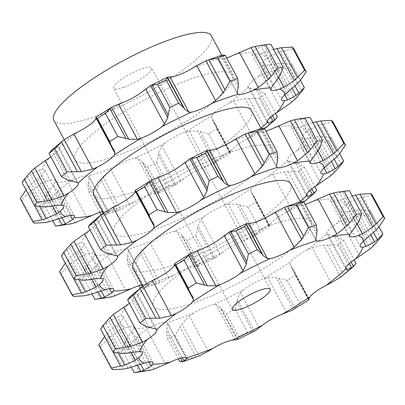 <?xml version="1.0" encoding="UTF-8"?>
<svg xmlns="http://www.w3.org/2000/svg" width="405" height="405" viewBox="0 0 405 405"><rect width="100%" height="100%" fill="white"/><g stroke="black" fill="none" stroke-linecap="round" stroke-linejoin="round"><path stroke-width="0.3" stroke-dasharray="2.02 1.52" d="M129.894 296.84L131.979 295.225M148.944 327.321L131.797 295.341L136.576 293.66L137.786 294.227A126.907 28.117 -28.2 0 1 157.231 278.068M129.413 303.36A20.134 4.46 151.8 0 0 135.883 298.166A20.134 4.46 151.8 0 0 137.811 294.263A20.134 4.46 151.8 0 0 137.786 294.227M235.113 309.283L247.506 332.389L252.862 331.665L236.839 301.781L235.113 309.283A156.047 34.572 -28.2 0 1 226.344 313.607L221.576 309.309L220.32 307.547L216.093 304.626L213.44 304.656A20.134 4.46 151.8 0 0 204.343 307.608A20.134 4.46 151.8 0 0 193.58 313.156A126.907 28.117 -28.2 0 1 179.891 318.335A126.907 28.117 -28.2 0 1 167.128 322.547A20.134 4.46 151.8 0 0 161.438 322.836A20.134 4.46 151.8 0 0 151.526 326.632A126.907 28.117 -28.2 0 1 133.721 328.83A20.134 4.46 151.8 0 0 133.949 327.134A20.134 4.46 151.8 0 0 132.567 326.4A20.134 4.46 151.8 0 0 125.464 327.696A126.907 28.117 -28.2 0 1 119.84 322.264A20.134 4.46 151.8 0 0 123.444 317.596A20.134 4.46 151.8 0 0 123.333 316.882A20.134 4.46 151.8 0 0 120.558 316.128A126.907 28.117 -28.2 0 1 128.228 304.145M308.797 298.936L293.807 270.763L295.25 275.248A156.047 34.572 -28.2 0 1 287.211 280.28L276.225 277.506L267.664 277.476L263.483 278.701A20.134 4.46 151.8 0 0 252.786 283.728A20.134 4.46 151.8 0 0 243.309 289.934A126.907 28.117 -28.2 0 1 213.44 304.656M351.1 262.126L337.481 236.717L343.567 240.19A156.047 34.572 -28.2 0 1 337.856 244.939L323.61 245.116L312.245 247.663L307.354 249.824A20.134 4.46 151.8 0 0 297.169 255.935A20.134 4.46 151.8 0 0 290.851 261.564A126.907 28.117 -28.2 0 1 263.483 278.701M373.587 232.597L361.392 209.846L370.499 211.056A156.047 34.572 -28.2 0 1 368.246 214.574L353.089 216.797L341 221.105L336.352 223.742A20.134 4.46 151.8 0 0 328.698 229.726A20.134 4.46 151.8 0 0 326.774 233.624A20.134 4.46 151.8 0 0 326.794 233.665A126.907 28.117 -28.2 0 1 307.354 249.824M372.357 195.21L362.895 197.007L358.825 198.151L348.234 203.052L344.741 205.624A20.134 4.46 151.8 0 0 341.137 210.296A20.134 4.46 151.8 0 0 341.253 211.005A20.134 4.46 151.8 0 0 344.022 211.764A126.907 28.117 -28.2 0 1 336.352 223.742M348.401 190.745L342.751 191.854L339.679 192.876L332.52 197.083L330.86 199.057A20.134 4.46 151.8 0 0 330.632 200.758A20.134 4.46 151.8 0 0 332.014 201.487A20.134 4.46 151.8 0 0 339.122 200.197A126.907 28.117 -28.2 0 1 344.741 205.624M315.824 239.547L297.452 205.34A20.134 4.46 151.8 0 0 303.142 205.057A20.134 4.46 151.8 0 0 305.243 204.434M195.382 302.257A89.394 19.804 -28.2 0 1 153.51 306.19A89.394 19.804 -28.2 0 1 222.932 246.493A89.394 19.804 -28.2 0 1 311.075 221.702A89.394 19.804 -28.2 0 1 277.258 259.721A89.394 19.804 -28.2 0 1 195.382 302.257M198.825 356.061L196.066 356.972L180.043 327.088L175.071 335.553A156.047 34.572 -28.2 0 1 171.158 336.965A156.047 34.572 -28.2 0 1 167.305 338.312L166.521 331.887L167.741 323.747L167.128 322.547M186.067 357.924L167.741 323.747M153.961 369.168L136.814 337.188L146.731 329.245L151.526 326.632M137.619 365.477L124.791 341.552L121.789 349.505A156.047 34.572 -28.2 0 0 127.018 348.862L133.888 340.428L149.911 370.317M124.791 341.552L133.721 328.83M133.604 340.767L137.113 336.879M148.762 361.954L132.187 331.042M127.924 368.216L110.773 336.231L121.065 329.508L125.464 327.696M98.815 344.974A156.047 34.572 -28.2 0 0 100.465 346.569L107.517 339.172L123.54 369.056M104.601 336.444L107.593 333.158L119.84 322.264M107.198 339.481L111.107 335.953M131.306 352.745L116.473 325.073M126.132 353.276L108.986 321.297L117.44 316.811L120.558 316.128M100.673 329.123L106.15 323.56L122.173 353.443M105.872 323.803L109.274 321.084M174.747 263.468L192.815 296.956M191.843 295.488L174.697 263.508L174.682 264.652M300.135 201.761L299.447 202.019L316.594 233.999M299.756 201.892L296.774 204.717M351.378 232.247L332.52 197.083M352.198 195.929L339.122 200.197M367.092 238.216L348.234 203.052M370.889 235.108L357.433 210.013L344.022 211.764M361.792 209.846L357.043 210.043M359.858 256.269L341 221.105M349.388 263.518L334.616 235.968L328.131 234.46L326.794 233.665M337.775 236.809L334.338 235.907M331.103 282.832L312.245 247.663M308.686 299.452L290.75 266.333L290.026 263.473L290.851 261.564M293.164 269.72L291.595 267.644M286.522 312.64L267.664 277.476M254.993 330.905L254.381 331.194L237.229 299.214L240.494 292.597L243.309 289.934M236.809 302.054L237.279 298.971M234.951 339.795L216.093 304.626M199.093 355.96L181.946 323.975L189.358 316.072L193.58 313.156M179.86 327.412L182.144 323.681M290.775 183.845A89.394 19.804 -28.2 0 1 256.957 221.864A89.394 19.804 -28.2 0 1 175.081 264.399A89.394 19.804 -28.2 0 1 133.21 268.328M144.965 371.304L139.406 371.972A156.047 34.572 -28.2 0 1 134.182 372.615M196.066 356.972L187.464 358.663A156.047 34.572 -28.2 0 1 183.546 360.075A156.047 34.572 -28.2 0 1 179.693 361.422M237.219 339.668L238.732 336.712A156.047 34.572 -28.2 0 0 247.506 332.389M254.522 331.133L252.705 331.7M292.597 309.977L295.068 308.175L299.604 303.391A156.047 34.572 -28.2 0 0 307.638 298.358L309.05 299.417M342.078 276.094L350.249 268.044A156.047 34.572 -28.2 0 0 355.96 263.301M182.265 357.823L166.966 329.295M180.625 358.182L166.521 331.887M167.305 338.312L178.321 358.855M127.018 348.862L139.406 371.972M140.667 364.409L126.735 338.433M121.789 349.505L131.367 367.365M100.465 346.569L112.853 369.674M118.371 353.261L107.593 333.158M113.147 352.254L104.642 336.398M317.039 231.407L301.016 201.523M356.825 224.856L339.679 192.876M358.774 221.737L342.751 191.854M375.972 230.131L358.825 198.151M378.923 226.891L362.895 197.007M368.246 214.574L380.634 237.684M370.499 211.056L378.964 226.846M370.236 248.776L353.089 216.797M373.496 245.855L357.468 215.966M337.856 244.939L350.249 268.044M343.567 240.19L354.147 259.929M340.757 277.096L323.61 245.116M343.567 274.863L327.544 244.979M287.211 280.28L299.604 303.391M295.25 275.248L307.638 298.358M293.372 309.486L276.225 277.506M295.068 308.175L279.04 278.291M226.344 313.607L238.732 336.712M237.467 339.532L220.32 307.547M237.598 339.193L221.576 309.309M175.071 335.553L187.464 358.663M300.206 201.432A126.907 28.117 -28.2 0 1 287.054 211.967A20.134 4.46 151.8 0 0 276.868 218.072A20.134 4.46 151.8 0 0 270.55 223.707A126.907 28.117 -28.2 0 1 243.187 240.843A20.134 4.46 151.8 0 0 232.485 245.87A20.134 4.46 151.8 0 0 223.008 252.077A126.907 28.117 -28.2 0 1 193.139 266.799A20.134 4.46 151.8 0 0 184.042 269.745A20.134 4.46 151.8 0 0 173.284 275.299L168.931 277.982L159.813 282.7L156.786 283.713L148.184 285.404A156.047 34.572 -28.2 0 1 144.266 286.816A156.047 34.572 -28.2 0 1 140.413 288.163L143.264 288.512L142.246 286.608M173.284 275.299A126.907 28.117 -28.2 0 1 159.59 280.473A126.907 28.117 -28.2 0 1 146.828 284.69A20.134 4.46 151.8 0 0 142.018 284.761M123.778 87.288A21.455 4.754 -28.2 0 1 113.729 88.229A21.455 4.754 -28.2 0 1 130.39 73.902A21.455 4.754 -28.2 0 1 151.546 67.954A21.455 4.754 -28.2 0 1 143.431 77.077A21.455 4.754 -28.2 0 1 123.778 87.288M146.828 284.69L127.843 249.288A20.134 4.46 151.8 0 0 122.158 249.576A20.134 4.46 151.8 0 0 112.241 253.373A126.907 28.117 -28.2 0 1 94.441 255.57A20.134 4.46 151.8 0 0 94.669 253.874A20.134 4.46 151.8 0 0 93.282 253.14A20.134 4.46 151.8 0 0 86.179 254.431A126.907 28.117 -28.2 0 1 80.555 249.004A20.134 4.46 151.8 0 0 84.164 244.336A20.134 4.46 151.8 0 0 84.048 243.623A20.134 4.46 151.8 0 0 81.278 242.868A126.907 28.117 -28.2 0 1 88.948 230.885M147.506 285.312L144.529 288.142M141.34 284.923L127.241 258.623L127.686 256.031L144.833 288.016L143.264 288.512M114.681 295.908L97.534 263.928L107.452 255.985L112.241 253.373M105.685 298.045L100.126 298.708A156.047 34.572 -28.2 0 1 94.897 299.356M109.482 288.694L92.902 257.782L94.441 255.57M88.639 294.951L71.493 262.972L81.785 256.249L86.179 254.431M92.026 279.485L77.188 251.814L80.555 249.004M86.852 280.017L69.701 248.037L78.16 243.552L81.278 242.868M90.133 230.101A20.134 4.46 151.8 0 0 96.603 224.907A20.134 4.46 151.8 0 0 98.526 221.003A20.134 4.46 151.8 0 0 98.506 220.963A126.907 28.117 -28.2 0 1 117.946 204.803M109.664 254.062L92.517 222.082L97.296 220.401L98.506 220.963M276.539 166.288L258.172 132.081A20.134 4.46 151.8 0 0 263.863 131.797A20.134 4.46 151.8 0 0 265.964 131.174M312.098 158.988L293.24 123.819L291.58 125.798A20.134 4.46 151.8 0 0 291.352 127.499A20.134 4.46 151.8 0 0 292.734 128.228A20.134 4.46 151.8 0 0 299.837 126.937A126.907 28.117 -28.2 0 1 305.461 132.364A20.134 4.46 151.8 0 0 301.857 137.037A20.134 4.46 151.8 0 0 301.968 137.746A20.134 4.46 151.8 0 0 304.742 138.505A126.907 28.117 -28.2 0 1 297.073 150.483A20.134 4.46 151.8 0 0 289.418 156.467A20.134 4.46 151.8 0 0 287.489 160.365A20.134 4.46 151.8 0 0 287.515 160.405A126.907 28.117 -28.2 0 1 268.07 176.565A20.134 4.46 151.8 0 0 257.884 182.675A20.134 4.46 151.8 0 0 251.571 188.305A126.907 28.117 -28.2 0 1 224.203 205.441A20.134 4.46 151.8 0 0 213.506 210.468A20.134 4.46 151.8 0 0 204.024 216.675A126.907 28.117 -28.2 0 1 174.155 231.397A20.134 4.46 151.8 0 0 165.063 234.343A20.134 4.46 151.8 0 0 154.3 239.897A126.907 28.117 -28.2 0 1 140.611 245.076A126.907 28.117 -28.2 0 1 127.843 249.288M312.918 122.669L299.837 126.937M327.812 164.956L308.954 129.787L305.461 132.364M331.604 161.848L318.148 136.753L304.742 138.505M320.573 183.009L301.72 147.845L297.073 150.483M310.108 190.259L295.336 162.709L288.846 161.2L287.515 160.405M287.054 211.967L291.818 209.572L301.477 203.836L304.287 201.604L310.964 194.785A156.047 34.572 -28.2 0 0 316.675 190.041M291.818 209.572L272.96 174.403L268.07 176.565M270.55 223.707L269.598 225.377L269.583 226.527L251.47 193.074L250.741 190.213L251.571 188.305M243.187 240.843L253.317 236.717L255.783 234.915L260.324 230.131A156.047 34.572 -28.2 0 0 268.358 225.094L269.725 225.853L253.748 196.268L269.77 226.157M269.558 226.547L269.781 226.101M251.47 193.074L269.583 226.527M247.242 239.38L228.385 204.211L224.203 205.441M223.008 252.077L215.095 257.934L197.949 225.955L201.214 219.338L204.024 216.675M193.139 266.799L197.939 266.409L199.452 263.452A156.047 34.572 -28.2 0 0 208.226 259.129L213.582 258.405L197.559 228.521L195.833 236.024A156.047 34.572 -28.2 0 1 187.059 240.347L182.29 236.044L181.04 234.287L176.813 231.366L174.155 231.397M215.242 257.874L213.425 258.441M195.666 266.536L176.813 231.366M159.813 282.7L142.666 250.715L150.073 242.813L154.3 239.897M211.42 35.848A89.394 19.804 -28.2 0 1 177.603 73.867A89.394 19.804 -28.2 0 1 95.727 116.402A89.394 19.804 -28.2 0 1 53.855 120.336M156.786 283.713L140.763 253.824L135.791 262.293A156.047 34.572 -28.2 0 1 131.873 263.706A156.047 34.572 -28.2 0 1 128.02 265.052L139.036 285.596M128.02 265.052L127.241 258.623M127.686 256.031L128.461 250.487M156.097 228.997A89.394 19.804 -28.2 0 1 114.225 232.926A89.394 19.804 -28.2 0 1 183.652 173.229A89.394 19.804 -28.2 0 1 271.79 148.443A89.394 19.804 -28.2 0 1 237.973 186.462A89.394 19.804 -28.2 0 1 156.097 228.997M98.334 292.218L85.506 268.292L82.509 276.245A156.047 34.572 -28.2 0 0 87.733 275.602L94.608 267.168L110.631 297.057M85.506 268.292L92.902 257.782M94.319 267.508L97.833 263.62M87.733 275.602L100.126 298.708M82.509 276.245L92.082 294.106M101.382 291.149L87.455 265.174M59.53 271.714A156.047 34.572 -28.2 0 0 61.185 273.304L68.232 265.913L84.26 295.797M65.316 263.184L68.308 259.899L77.188 251.814M67.918 266.222L71.827 262.693M61.185 273.304L73.573 296.414M73.862 278.994L65.362 263.139M79.086 280.002L68.308 259.899M61.393 255.864L66.865 250.3L82.893 280.184M66.592 250.543L69.994 247.825M90.614 223.575L92.699 221.96M135.462 190.208L153.53 223.697M152.564 222.229L135.417 190.249L135.402 191.393M260.85 128.501L260.167 128.76L277.314 160.739M260.471 128.628L257.494 131.458M277.759 158.147L261.736 128.258M309.121 117.485L303.466 118.594L300.399 119.617L293.24 123.819M319.494 148.478L303.466 118.594M317.545 151.597L300.399 119.617M333.077 121.951L323.615 123.748L319.545 124.892L308.954 129.787M339.638 153.632L323.615 123.748M336.692 156.872L319.545 124.892M334.307 159.337L322.107 136.586L331.214 137.796A156.047 34.572 -28.2 0 1 328.966 141.315L313.809 143.537L301.72 147.845M322.512 136.581L317.763 136.784M331.214 137.796L339.684 153.586M328.966 141.315L341.354 164.425M334.211 172.596L318.188 142.707M330.956 175.517L313.809 143.537M311.82 188.867L298.196 163.458L304.287 166.931A156.047 34.572 -28.2 0 1 298.576 171.674L284.33 171.857L272.96 174.403M298.49 163.549L295.058 162.648M304.287 166.931L314.867 186.67M298.576 171.674L310.964 194.785M304.287 201.604L288.259 171.715M301.477 203.836L284.33 171.857M254.522 197.503L255.965 201.989A156.047 34.572 -28.2 0 1 247.931 207.021L236.945 204.247L228.385 204.211M253.884 196.455L252.315 194.385M255.965 201.989L268.358 225.094M247.931 207.021L260.324 230.131M255.783 234.915L239.76 205.031M254.092 236.226L236.945 204.247M197.529 228.795L197.994 225.712M195.833 236.024L208.226 259.129M187.059 240.347L199.452 263.452M198.318 265.933L182.29 236.044M198.187 266.267L181.04 234.287M140.581 254.153L142.864 250.422M135.791 262.293L148.184 285.404M116.817 155.738A89.394 19.804 151.8 0 0 198.693 113.203A89.394 19.804 151.8 0 0 232.51 75.183A89.394 19.804 151.8 0 0 144.367 99.969A89.394 19.804 151.8 0 0 74.945 159.666A89.394 19.804 151.8 0 0 116.817 155.738M251.49 110.585A89.394 19.804 -28.2 0 1 217.672 148.605A89.394 19.804 -28.2 0 1 135.802 191.135A89.394 19.804 -28.2 0 1 93.925 195.068M70.384 180.802L53.232 148.822L58.016 147.142L59.221 147.703A20.134 4.46 -28.2 0 1 59.246 147.744A20.134 4.46 -28.2 0 1 57.318 151.647A20.134 4.46 -28.2 0 1 50.853 156.841M47.567 206.758L30.421 174.778L38.88 170.287L41.998 169.609A20.134 4.46 -28.2 0 1 44.768 170.363A20.134 4.46 -28.2 0 1 44.879 171.077A20.134 4.46 -28.2 0 1 41.275 175.745L37.908 178.554L52.746 206.226M49.359 221.692L32.213 189.712L42.505 182.989L46.899 181.172A20.134 4.46 -28.2 0 1 54.002 179.881A20.134 4.46 -28.2 0 1 55.384 180.615A20.134 4.46 -28.2 0 1 55.156 182.311L53.622 184.523L70.197 215.435M75.401 222.649L58.249 190.669L68.167 182.726L72.961 180.114A20.134 4.46 -28.2 0 1 82.873 176.317A20.134 4.46 -28.2 0 1 88.563 176.028L108.034 212.392L89.009 176.484M260.921 128.172A126.907 28.117 -28.2 0 1 247.769 138.707A20.134 4.46 151.8 0 0 237.583 144.813A20.134 4.46 151.8 0 0 231.27 150.447A126.907 28.117 -28.2 0 1 203.902 167.584A20.134 4.46 151.8 0 0 193.205 172.611A20.134 4.46 151.8 0 0 183.723 178.818A126.907 28.117 -28.2 0 1 153.859 193.539A20.134 4.46 151.8 0 0 144.762 196.486A20.134 4.46 151.8 0 0 133.999 202.039L129.651 204.722L120.533 209.436L103.381 177.456L110.793 169.553L115.02 166.637A20.134 4.46 -28.2 0 1 125.783 161.084A20.134 4.46 -28.2 0 1 134.875 158.137L137.528 158.107L156.386 193.276L158.907 193.008L160.172 190.193A156.047 34.572 -28.2 0 0 168.941 185.87L174.302 185.146L158.274 155.262L156.553 162.764A156.047 34.572 -28.2 0 1 147.779 167.088L143.011 162.785L141.76 161.028L137.528 158.107M183.723 178.818L175.816 184.675L158.669 152.695L161.934 146.078L164.744 143.416A20.134 4.46 -28.2 0 1 174.221 137.209A20.134 4.46 -28.2 0 1 184.923 132.182L189.105 130.952L207.957 166.121L214.812 162.967L221.039 156.867A156.047 34.572 -28.2 0 0 229.078 151.834L230.445 152.594L214.463 123.009L230.491 152.898M231.27 150.447L230.318 152.118L230.303 153.262L212.185 119.814L211.461 116.949L212.286 115.045A20.134 4.46 -28.2 0 1 218.604 109.416A20.134 4.46 -28.2 0 1 228.79 103.305L233.68 101.144L252.538 136.313L263.518 129.575L271.684 121.525A156.047 34.572 -28.2 0 0 277.395 116.782M270.829 116.999L256.056 89.449L249.566 87.941L248.23 87.146A20.134 4.46 -28.2 0 1 248.209 87.105A20.134 4.46 -28.2 0 1 250.138 83.207A20.134 4.46 -28.2 0 1 257.788 77.223L262.435 74.581L274.524 70.278L289.681 68.055L302.074 91.166M292.324 88.589L278.868 63.494L265.457 65.245A20.134 4.46 -28.2 0 1 262.688 64.486A20.134 4.46 -28.2 0 1 262.572 63.772A20.134 4.46 -28.2 0 1 266.181 59.105L269.674 56.528L280.26 51.632L293.797 48.691M273.633 49.405L260.557 53.678A20.134 4.46 -28.2 0 1 253.454 54.969A20.134 4.46 -28.2 0 1 252.072 54.24A20.134 4.46 -28.2 0 1 252.295 52.539L253.955 50.559L261.119 46.357L264.187 45.33L269.836 44.226M226.678 57.915A20.134 4.46 -28.2 0 1 224.583 58.538A20.134 4.46 -28.2 0 1 218.892 58.821L237.431 93.768M133.999 202.039A126.907 28.117 -28.2 0 1 120.31 207.213A126.907 28.117 -28.2 0 1 107.548 211.43A20.134 4.46 151.8 0 0 102.738 211.501M51.329 150.316L53.414 148.701M22.113 182.604L27.586 177.041L43.608 206.925M27.312 177.284L30.714 174.565M96.182 116.949L114.251 150.437M113.284 148.969L96.132 116.989L96.117 118.133M20.25 198.45A156.047 34.572 -28.2 0 0 21.9 200.045L28.952 192.653L44.975 222.537M26.036 189.925L29.028 186.639L37.908 178.554M28.634 192.962L32.547 189.434M59.054 218.958L46.226 195.033L43.224 202.986A156.047 34.572 -28.2 0 0 48.453 202.343L55.323 193.909L71.351 223.798M46.226 195.033L53.622 184.523M55.039 194.248L58.553 190.36M221.57 55.242L220.882 55.495L238.034 87.48M221.191 55.369L218.209 58.198M237.259 93.028L218.472 58.411M107.548 211.43L107.963 211.84M120.533 209.436L117.506 210.453L101.478 180.564L96.511 189.034A156.047 34.572 -28.2 0 1 92.593 190.446A156.047 34.572 -28.2 0 1 88.741 191.793L87.961 185.363L89.176 177.223M101.296 180.893L103.579 177.162M272.813 85.728L253.955 50.559M153.859 193.539L156.386 193.276M158.244 155.535L158.714 152.452M288.527 91.697L269.674 56.528M203.902 167.584L207.957 166.121M295.027 86.078L282.827 63.327L291.934 64.537A156.047 34.572 -28.2 0 1 289.681 68.055M283.232 63.322L278.478 63.524M215.242 124.244L216.685 128.729A156.047 34.572 -28.2 0 1 208.651 133.761L197.66 130.987L189.105 130.952M214.604 123.196L213.03 121.125M281.293 109.75L262.435 74.581M247.769 138.707L252.538 136.313M272.54 115.602L258.916 90.199L265.002 93.671A156.047 34.572 -28.2 0 1 259.296 98.415L245.045 98.597L233.68 101.144M259.21 90.29L255.778 89.389M117.506 210.453L108.899 212.144A156.047 34.572 -28.2 0 1 104.986 213.556A156.047 34.572 -28.2 0 1 101.134 214.903L103.984 215.252L102.961 213.349M175.957 184.614L174.14 185.181M230.278 153.287L230.501 152.842M212.185 119.814L230.303 153.262M66.4 224.785L60.846 225.448A156.047 34.572 -28.2 0 1 55.617 226.096M108.226 212.053L105.244 214.883M88.406 182.771L105.553 214.756L103.984 215.252M39.806 206.742L29.028 186.639M21.9 200.045L34.293 223.155M34.582 205.735L26.077 189.879M62.102 217.89L48.175 191.914M48.453 202.343L60.846 225.448M43.224 202.986L52.802 220.846M238.479 84.888L222.451 54.999M102.06 211.663L87.961 185.363M88.741 191.793L99.757 212.336M278.265 78.337L261.119 46.357M280.209 75.219L264.187 45.33M96.511 189.034L108.899 212.144M158.907 193.008L141.76 161.028M297.407 83.612L280.26 51.632M300.358 80.372L284.335 50.488M147.779 167.088L160.172 190.193M156.553 162.764L168.941 185.87M159.033 192.674L143.011 162.785M214.812 162.967L197.66 130.987M291.934 64.537L300.399 80.327M291.676 102.257L274.524 70.278M294.931 99.336L278.908 69.447M208.651 133.761L221.039 156.867M216.685 128.729L229.078 151.834M216.503 161.656L200.48 131.772M262.197 130.577L245.045 98.597M259.296 98.415L271.684 121.525M265.002 93.671L275.587 113.41M265.002 128.345L248.979 98.455M146.083 326.572L130.061 296.688M155.434 328.83L136.576 293.66M313.06 201.255A126.907 28.117 -28.2 0 1 330.86 199.057M271.001 214.731A126.907 28.117 -28.2 0 1 297.452 205.34M221.277 237.958A126.907 28.117 -28.2 0 1 251.14 223.236M173.73 266.328A126.907 28.117 -28.2 0 1 201.098 249.186M165.589 364.414L146.731 329.245M139.922 364.677L121.065 329.508M136.298 351.975L117.44 316.811M357.321 224.132L343.642 198.612M363.366 241.345L347.267 211.314M345.87 267.548L328.131 234.46M308.883 298.637L290.026 263.473M259.352 327.767L240.494 292.597M208.21 351.241L189.358 316.072M190.537 293.762L174.509 263.878M126.304 291.154L107.452 255.985M100.642 291.418L81.785 256.249M97.018 278.716L78.16 243.552M116.154 255.57L97.296 220.401M318.041 150.873L304.358 125.353M324.086 168.085L307.982 138.054M306.59 194.289L288.846 161.2M269.598 225.377L250.741 190.213M220.072 254.507L201.214 219.338M168.931 277.982L150.073 242.813M273.775 127.995A126.907 28.117 -28.2 0 1 291.58 125.798M231.716 141.472A126.907 28.117 -28.2 0 1 258.172 132.081M181.992 164.698A126.907 28.117 -28.2 0 1 211.861 149.971M134.45 193.069A126.907 28.117 -28.2 0 1 161.813 175.927M106.804 253.312L90.776 223.428M151.252 220.502L135.23 190.618M59.221 147.703A126.907 28.117 -28.2 0 1 78.666 131.544M41.998 169.609A126.907 28.117 -28.2 0 1 49.663 157.626M46.899 181.172A126.907 28.117 -28.2 0 1 41.275 175.745M72.961 180.114A126.907 28.117 -28.2 0 1 55.156 182.311M115.02 166.637A126.907 28.117 -28.2 0 1 101.326 171.816A126.907 28.117 -28.2 0 1 88.563 176.028M164.744 143.416A126.907 28.117 -28.2 0 1 134.875 158.137M212.286 115.045A126.907 28.117 -28.2 0 1 184.923 132.182M248.23 87.146A126.907 28.117 -28.2 0 1 228.79 103.305M265.457 65.245A126.907 28.117 -28.2 0 1 257.788 77.223M260.557 53.678A126.907 28.117 -28.2 0 1 266.181 59.105M234.495 54.736A126.907 28.117 -28.2 0 1 252.295 52.539M192.436 68.212A126.907 28.117 -28.2 0 1 218.892 58.821M142.712 91.434A126.907 28.117 -28.2 0 1 172.581 76.712M95.17 119.804A126.907 28.117 -28.2 0 1 122.533 102.668M76.869 182.311L58.016 147.142M57.733 205.456L38.88 170.287M61.358 218.158L42.505 182.989M87.024 217.895L68.167 182.726M129.651 204.722L110.793 169.553M278.761 77.613L265.078 52.093M180.792 181.248L161.934 146.078M284.806 94.826L268.702 64.795M230.318 152.118L211.461 116.949M267.31 121.029L249.566 87.941M67.519 180.053L51.496 150.169M111.972 147.243L95.95 117.354M137.811 294.263L156.791 329.665M167.569 323.008L186.528 358.359M133.949 327.134L152.928 362.536M123.333 316.882L142.312 352.284M297.037 204.93L315.991 240.286M330.632 200.758L349.616 236.161M341.253 211.005L360.232 246.407M326.774 233.624L345.754 269.026M311.075 221.702L300.343 201.695M153.51 306.19L142.793 286.203M290.75 266.333L308.696 299.806M293.807 270.763L308.838 298.794M270.181 289.205L151.546 67.954M232.364 309.486L113.729 88.229M159.54 282.801L144.15 288.269M128.289 249.748L147.248 285.1M94.669 253.874L113.648 289.271M84.048 243.623L103.032 279.025M98.526 221.003L117.511 256.406M257.752 131.671L276.711 167.027M291.352 127.499L310.331 162.896M301.968 137.746L320.952 173.148M287.489 160.365L306.474 195.767M302.798 202.834L303.912 201.948M253.317 236.717L269.538 226.562M197.939 266.409L215.713 257.646M64.228 139.685L74.945 159.666M221.783 55.176L232.51 75.183M103.513 212.944L114.225 232.926M261.063 128.436L271.79 148.443M59.246 147.744L78.226 183.146M44.768 170.363L63.747 205.765M55.384 180.615L74.368 216.012M252.072 54.24L271.051 89.637M262.688 64.486L281.667 99.888M248.209 87.105L267.189 122.507M104.865 215.009L120.26 209.542M158.654 193.144L176.428 184.386M214.032 163.458L230.253 153.303M263.518 129.575L264.627 128.689"/><path stroke-width="0.61" d="M146.083 326.572L139.998 323.099A156.047 34.572 -28.2 0 1 145.704 318.355L133.316 295.245L139.998 288.431L142.803 286.193L152.462 280.457L157.231 278.068A20.134 4.46 151.8 0 0 167.417 271.958A20.134 4.46 151.8 0 0 173.73 266.328L174.727 264.5M141.482 287.201L130.061 296.688L127.605 299.989L139.998 323.099M149.222 327.382L145.79 326.481M127.605 299.989A156.047 34.572 -28.2 0 1 133.316 295.245M156.77 329.624A126.907 28.117 -28.2 0 1 176.21 313.465A20.134 4.46 -28.2 0 0 186.396 307.36A20.134 4.46 -28.2 0 0 192.714 301.725A126.907 28.117 -28.2 0 1 220.077 284.588A20.134 4.46 -28.2 0 0 230.779 279.561A20.134 4.46 -28.2 0 0 240.256 273.355A126.907 28.117 -28.2 0 1 270.125 258.633A20.134 4.46 -28.2 0 0 279.217 255.687A20.134 4.46 -28.2 0 0 289.98 250.133A126.907 28.117 -28.2 0 1 316.437 240.742A20.134 4.46 -28.2 0 0 322.127 240.459A20.134 4.46 -28.2 0 0 332.039 236.657A126.907 28.117 -28.2 0 1 349.844 234.46A20.134 4.46 -28.2 0 0 349.616 236.161A20.134 4.46 -28.2 0 0 350.998 236.89A20.134 4.46 -28.2 0 0 358.101 235.599A126.907 28.117 -28.2 0 1 363.725 241.026A20.134 4.46 -28.2 0 0 360.121 245.693A20.134 4.46 -28.2 0 0 360.232 246.407A20.134 4.46 -28.2 0 0 363.001 247.166A126.907 28.117 -28.2 0 1 355.337 259.144A20.134 4.46 -28.2 0 0 347.682 265.128A20.134 4.46 -28.2 0 0 345.754 269.026A20.134 4.46 -28.2 0 0 345.779 269.067A126.907 28.117 -28.2 0 1 326.334 285.226A20.134 4.46 -28.2 0 0 316.148 291.332A20.134 4.46 -28.2 0 0 309.83 296.966A126.907 28.117 -28.2 0 1 282.467 314.103A20.134 4.46 -28.2 0 0 271.765 319.13A20.134 4.46 -28.2 0 0 262.288 325.337A126.907 28.117 -28.2 0 1 232.419 340.058A20.134 4.46 -28.2 0 0 223.327 343.005A20.134 4.46 -28.2 0 0 212.564 348.558A126.907 28.117 -28.2 0 1 198.875 353.732A126.907 28.117 -28.2 0 1 186.108 357.949A20.134 4.46 -28.2 0 0 180.417 358.238A20.134 4.46 -28.2 0 0 170.505 362.035A126.907 28.117 -28.2 0 1 152.705 364.232A20.134 4.46 -28.2 0 0 152.928 362.536A20.134 4.46 -28.2 0 0 151.546 361.802A20.134 4.46 -28.2 0 0 144.443 363.093A126.907 28.117 -28.2 0 1 138.819 357.666A20.134 4.46 -28.2 0 0 142.428 352.998A20.134 4.46 -28.2 0 0 142.312 352.284A20.134 4.46 -28.2 0 0 139.543 351.53A126.907 28.117 -28.2 0 1 147.212 339.547A20.134 4.46 -28.2 0 0 154.862 333.568A20.134 4.46 -28.2 0 0 156.791 329.665A20.134 4.46 -28.2 0 0 156.77 329.624L155.434 328.83L148.944 327.321M176.21 313.465L171.32 315.627L159.955 318.173L145.704 318.355M305.243 204.434A20.134 4.46 151.8 0 0 313.06 201.255L329.599 194.122L346.751 226.101L336.833 234.044L317.976 198.875M236.059 230.901L248.447 254.011L246.726 261.508L230.698 231.625L236.059 230.901A156.047 34.572 -28.2 0 1 244.828 226.577L246.346 223.626L251.14 223.236A20.134 4.46 151.8 0 0 260.238 220.285A20.134 4.46 151.8 0 0 271.001 214.731L275.349 212.053L284.467 207.335L287.494 206.322L296.101 204.626A156.047 34.572 -28.2 0 1 303.866 201.872L301.016 201.523L300.135 201.761L284.74 207.228M190.537 293.762L174.555 264.176L175.922 264.936A156.047 34.572 -28.2 0 1 183.961 259.904L190.188 253.803L201.098 249.186A20.134 4.46 151.8 0 0 211.795 244.164A20.134 4.46 151.8 0 0 221.277 237.958L229.184 232.095L246.331 264.075L243.066 270.692L224.208 235.528M147.212 339.547L142.565 342.19L130.476 346.498L113.324 314.513L128.228 304.145A20.134 4.46 151.8 0 0 129.413 303.36M171.32 315.627L152.462 280.457M159.955 318.173L142.803 286.193M156.021 318.315L139.998 288.431M186.108 357.949L186.599 358.911L186.067 357.924M170.505 362.035L153.961 369.168M152.705 364.232L151.045 366.211L148.762 361.954M144.443 363.093L127.924 368.216M138.819 357.666L135.326 360.242L124.74 365.138L111.203 368.079L98.815 344.974L104.642 336.398M135.326 360.242L131.306 352.745M139.543 351.53L126.132 353.276M113.066 352.234L100.673 329.123A156.047 34.572 -28.2 0 1 102.926 325.605L110.069 317.439L126.092 347.323L115.319 348.715A156.047 34.572 -28.2 0 0 113.066 352.234L122.173 353.443M109.75 317.743L113.658 314.24M192.714 301.725L193.539 299.822L192.815 296.956L191.843 295.488M174.697 263.508L190.968 253.317M174.499 263.928L174.722 263.483M220.077 284.588L215.895 285.819L197.043 250.649M240.256 273.355L243.066 270.692M230.86 231.594L229.043 232.156M270.125 258.633L267.472 258.663L248.614 223.499M289.98 250.133L294.207 247.217L301.619 239.315L284.467 207.335M316.437 240.742L315.824 239.547L317.039 231.407L316.259 224.977A156.047 34.572 -28.2 0 0 308.488 227.737L303.522 236.206L287.494 206.322M332.039 236.657L336.833 234.044M338.6 191.985L344.154 191.322A156.047 34.572 -28.2 0 1 349.383 190.674L338.6 191.985L333.649 192.977L349.677 222.861L356.547 214.432A156.047 34.572 -28.2 0 1 361.776 213.784L358.774 221.737L349.844 234.46M334.064 192.876L329.204 194.248M358.101 235.599L362.495 233.781L372.787 227.058L355.641 195.078L352.198 195.929M370.707 193.615L383.1 216.726L376.048 224.117L360.025 194.233L370.707 193.615A156.047 34.572 -28.2 0 1 372.357 195.21L384.75 218.32L378.923 226.891L375.972 230.131L363.725 241.026M360.47 194.162L355.21 195.175M363.001 247.166L366.12 246.483L374.579 241.993L370.889 235.108M355.337 259.144L370.236 248.776L373.496 245.855L380.634 237.684A156.047 34.572 -28.2 0 0 382.887 234.166L377.414 239.73L373.587 232.597M345.779 269.067L346.984 269.629L351.768 267.948L349.388 263.518M326.334 285.226L331.103 282.832L340.757 277.096L353.504 266.601L355.96 263.301L354.147 259.929M309.83 296.966L308.883 298.637L308.868 299.786L308.686 299.452M282.467 314.103L292.597 309.977L308.868 299.786M262.288 325.337L254.993 330.905L237.219 339.668L232.419 340.058M212.564 348.558L208.21 351.241L199.093 355.96L183.43 361.528L182.549 361.771L179.693 361.422L178.321 358.855M142.793 286.203L133.21 268.328A89.394 19.804 -28.2 0 1 202.632 208.631A89.394 19.804 -28.2 0 1 290.775 183.845L300.343 201.695M130.906 346.397L125.646 347.389M126.522 353.246L121.768 353.449M215.895 285.819L207.34 285.783L196.349 283.009A156.047 34.572 -28.2 0 0 188.315 288.046L189.758 292.531M191.97 295.645L190.396 293.574M123.54 369.056L112.853 369.674A156.047 34.572 -28.2 0 1 111.203 368.079M128.355 368.115L123.095 369.127M267.472 258.663L263.24 255.742L261.989 253.986L257.221 249.688A156.047 34.572 -28.2 0 0 248.447 254.011M246.286 264.318L246.756 261.235M151.045 366.211L143.881 370.413L140.813 371.441L134.182 372.615L131.367 367.365M149.911 370.317L135.164 372.549M154.361 369.041L149.501 370.413M301.421 239.608L303.704 235.877M186.791 358.572L183.809 361.402M182.265 357.823L184.118 361.275L183.43 361.528M346.447 226.41L349.96 222.522M383.1 216.726A156.047 34.572 -28.2 0 1 384.75 218.32M372.453 227.337L376.367 223.808M374.286 242.205L377.688 239.492M308.797 298.936L309.05 299.417L308.838 298.794M308.838 299.806L309.061 299.366M351.586 268.07L353.671 266.455M242.413 308.539A21.455 4.754 -28.2 0 1 232.364 309.486A21.455 4.754 -28.2 0 1 249.024 295.159A21.455 4.754 -28.2 0 1 270.181 289.205A21.455 4.754 -28.2 0 1 262.065 298.333A21.455 4.754 -28.2 0 1 242.413 308.539M182.549 361.771L180.625 358.182M143.881 370.413L140.667 364.409M140.813 371.441L137.619 365.477M124.74 365.138L118.371 353.261M120.665 366.282L113.147 352.254M102.926 325.605L115.319 348.715M175.922 264.936L188.315 288.046M207.34 285.783L190.188 253.803M204.52 285.004L188.497 255.115M183.961 259.904L196.349 283.009M263.24 255.742L246.093 223.762M261.989 253.986L245.967 224.102M244.828 226.577L257.221 249.688M296.101 204.626L308.488 227.737M303.866 201.872L316.259 224.977M349.383 190.674L361.776 213.784M344.154 191.322L356.547 214.432M378.964 226.846L382.887 234.166M142.018 284.761A20.134 4.46 151.8 0 0 141.137 284.973A20.134 4.46 151.8 0 0 131.225 288.775A126.907 28.117 -28.2 0 1 113.42 290.972A20.134 4.46 151.8 0 0 113.648 289.271A20.134 4.46 151.8 0 0 112.266 288.542A20.134 4.46 151.8 0 0 105.163 289.833A126.907 28.117 -28.2 0 1 99.539 284.406A20.134 4.46 151.8 0 0 103.143 279.739A20.134 4.46 151.8 0 0 103.032 279.025A20.134 4.46 151.8 0 0 100.258 278.265A126.907 28.117 -28.2 0 1 107.927 266.287A20.134 4.46 151.8 0 0 115.582 260.309A20.134 4.46 151.8 0 0 117.511 256.406A20.134 4.46 151.8 0 0 117.485 256.365A126.907 28.117 -28.2 0 1 136.93 240.206A20.134 4.46 151.8 0 0 147.116 234.1A20.134 4.46 151.8 0 0 153.429 228.466A126.907 28.117 -28.2 0 1 180.797 211.329A20.134 4.46 151.8 0 0 191.494 206.302A20.134 4.46 151.8 0 0 200.976 200.095A126.907 28.117 -28.2 0 1 230.845 185.374A20.134 4.46 151.8 0 0 239.937 182.427A20.134 4.46 151.8 0 0 250.7 176.874A126.907 28.117 -28.2 0 1 277.157 167.483A20.134 4.46 151.8 0 0 282.842 167.194A20.134 4.46 151.8 0 0 292.759 163.397A126.907 28.117 -28.2 0 1 310.559 161.2A20.134 4.46 151.8 0 0 310.331 162.896A20.134 4.46 151.8 0 0 311.718 163.63A20.134 4.46 151.8 0 0 318.821 162.339A126.907 28.117 -28.2 0 1 324.445 167.766A20.134 4.46 151.8 0 0 320.836 172.434A20.134 4.46 151.8 0 0 320.952 173.148A20.134 4.46 151.8 0 0 323.722 173.902A126.907 28.117 -28.2 0 1 316.052 185.885A20.134 4.46 151.8 0 0 308.397 191.864A20.134 4.46 151.8 0 0 306.474 195.767A20.134 4.46 151.8 0 0 306.494 195.807L307.704 196.369L312.483 194.689L310.108 190.259M131.225 288.775L114.681 295.908M113.42 290.972L111.76 292.952L104.601 297.154L101.534 298.181L95.879 299.29L94.897 299.356L92.082 294.106M110.631 297.057L95.879 299.29M115.081 295.782L110.216 297.154M111.76 292.952L109.482 288.694M105.163 289.833L88.639 294.951M99.539 284.406L96.046 286.983L85.455 291.878L81.385 293.023L71.923 294.82A156.047 34.572 -28.2 0 0 73.573 296.414L84.26 295.797M89.07 294.855L83.81 295.868M96.046 286.983L92.026 279.485M100.258 278.265L86.852 280.017M107.927 266.287L103.28 268.93L91.191 273.238L74.044 241.253L88.948 230.885A20.134 4.46 151.8 0 0 90.133 230.101M91.621 273.137L86.366 274.129M73.786 278.974L61.393 255.864A156.047 34.572 -28.2 0 1 63.646 252.345L70.789 244.18L86.812 274.063L76.034 275.456A156.047 34.572 -28.2 0 0 73.786 278.974L82.893 280.184M87.237 279.987L82.488 280.189M117.485 256.365L116.154 255.57L109.664 254.062M136.93 240.206L132.04 242.367L120.67 244.914L106.424 245.096A156.047 34.572 -28.2 0 0 100.713 249.839L106.804 253.312M109.942 254.122L106.51 253.221M132.04 242.367L113.182 207.198L117.946 204.803A20.134 4.46 151.8 0 0 128.132 198.698A20.134 4.46 151.8 0 0 134.45 193.069L135.447 191.241M153.429 228.466L154.259 226.562L153.53 223.697L152.564 222.229M180.797 211.329L176.615 212.559L168.055 212.524L157.069 209.749A156.047 34.572 -28.2 0 0 149.035 214.782L150.478 219.272L151.252 220.502M152.685 222.385L151.116 220.315M176.615 212.559L157.758 177.39L161.813 175.927A20.134 4.46 151.8 0 0 172.515 170.9A20.134 4.46 151.8 0 0 181.992 164.698L189.904 158.836L207.051 190.816L203.786 197.432L184.928 162.263M200.976 200.095L203.786 197.432M230.845 185.374L228.187 185.404L223.96 182.483L222.709 180.726L217.941 176.428A156.047 34.572 -28.2 0 0 209.167 180.751L207.441 188.249L191.418 158.365L196.774 157.641A156.047 34.572 -28.2 0 1 205.548 153.318L207.061 150.366L211.861 149.971A20.134 4.46 151.8 0 0 220.958 147.025A20.134 4.46 151.8 0 0 231.716 141.472L236.069 138.788L245.187 134.075L248.214 133.058L256.816 131.367A156.047 34.572 -28.2 0 1 264.587 128.613L261.736 128.258L260.85 128.501L245.46 133.969M207.006 191.059L207.471 187.976M228.187 185.404L209.334 150.235M250.7 176.874L254.927 173.958L262.334 166.055L245.187 134.075M277.157 167.483L276.539 166.288L277.759 158.147L276.979 151.718A156.047 34.572 -28.2 0 0 269.209 154.477L264.237 162.947L248.214 133.058M262.136 166.349L264.419 162.618M265.964 131.174A20.134 4.46 151.8 0 0 273.775 127.995L290.319 120.862L307.466 152.842L297.548 160.785L278.696 125.616M292.759 163.397L297.548 160.785M310.559 161.2L319.494 148.478L322.491 140.525A156.047 34.572 -28.2 0 0 317.267 141.168L310.392 149.602L294.369 119.718L304.874 118.063A156.047 34.572 -28.2 0 1 310.103 117.415L299.315 118.726M307.167 153.151L310.681 149.263M318.821 162.339L323.215 160.522L333.507 153.799L316.361 121.819L312.918 122.669M324.445 167.766L336.692 156.872L339.638 153.632L345.47 145.061A156.047 34.572 -28.2 0 0 343.815 143.466L336.768 150.857L320.74 120.974L331.427 120.356A156.047 34.572 -28.2 0 1 333.077 121.951L345.47 145.061M333.173 154.077L337.082 150.549M323.722 173.902L326.84 173.224L335.3 168.733L331.604 161.848M316.052 185.885L330.956 175.517L334.211 172.596L341.354 164.425A156.047 34.572 -28.2 0 0 343.607 160.906L338.134 166.47L334.307 159.337M335.006 168.946L338.408 166.227M303.912 201.948L314.224 193.342L316.675 190.041L314.867 186.67M312.301 194.81L314.386 193.195M64.228 139.685L53.855 120.336A89.394 19.804 -28.2 0 1 123.277 60.639A89.394 19.804 -28.2 0 1 211.42 35.848L221.783 55.176M139.036 285.596L140.373 288.082M142.246 286.608L141.34 284.923M101.534 298.181L98.334 292.218M104.601 297.154L101.382 291.149M71.923 294.82L59.53 271.714L65.362 263.139M81.385 293.023L73.862 278.994M85.455 291.878L79.086 280.002M70.47 244.483L74.378 240.98M63.646 252.345L76.034 275.456M116.741 245.055L100.713 215.166L94.036 221.986A156.047 34.572 -28.2 0 0 88.325 226.729L90.776 223.428L102.202 213.936L113.182 207.198M100.713 215.166L102.202 213.936M88.325 226.729L100.713 249.839M94.036 221.986L106.424 245.096M120.67 244.914L103.523 212.934M165.24 211.744L149.217 181.855L144.676 186.644A156.047 34.572 -28.2 0 0 136.642 191.676L135.275 190.917L150.478 219.272M149.217 181.855L151.683 180.058L157.758 177.39M135.417 190.249L151.683 180.058M135.219 190.669L135.442 190.223M136.642 191.676L149.035 214.782M144.676 186.644L157.069 209.749M168.055 212.524L150.908 180.544M191.575 158.33L189.758 158.897M196.774 157.641L209.167 180.751M205.548 153.318L217.941 176.428M222.709 180.726L206.682 150.842M223.96 182.483L206.813 150.503M256.816 131.367L269.209 154.477M264.587 128.613L276.979 151.718M294.784 119.617L289.919 120.989M304.874 118.063L317.267 141.168M310.103 117.415L322.491 140.525M321.19 120.903L315.93 121.915M331.427 120.356L343.815 143.466M339.684 153.586L343.607 160.906M103.513 212.944L93.925 195.068A89.394 19.804 -28.2 0 1 163.352 135.371A89.394 19.804 -28.2 0 1 251.49 110.585L261.063 128.436M50.853 156.841A20.134 4.46 -28.2 0 1 49.663 157.626L34.764 167.994L51.911 199.974L64 195.671L45.142 160.501M102.738 211.501A20.134 4.46 151.8 0 0 101.857 211.714A20.134 4.46 151.8 0 0 91.94 215.516A126.907 28.117 -28.2 0 1 74.14 217.713A20.134 4.46 151.8 0 0 74.368 216.012A20.134 4.46 151.8 0 0 72.986 215.283A20.134 4.46 151.8 0 0 65.878 216.574A126.907 28.117 -28.2 0 1 60.259 211.147A20.134 4.46 151.8 0 0 63.863 206.479A20.134 4.46 151.8 0 0 63.747 205.765A20.134 4.46 151.8 0 0 60.978 205.006A126.907 28.117 -28.2 0 1 68.647 193.028A20.134 4.46 151.8 0 0 76.302 187.044A20.134 4.46 151.8 0 0 78.226 183.146A20.134 4.46 151.8 0 0 78.205 183.106A126.907 28.117 -28.2 0 1 97.645 166.946A20.134 4.46 151.8 0 0 107.831 160.836A20.134 4.46 151.8 0 0 114.149 155.206A126.907 28.117 -28.2 0 1 141.517 138.07A20.134 4.46 151.8 0 0 152.214 133.042A20.134 4.46 151.8 0 0 161.691 126.836A126.907 28.117 -28.2 0 1 191.56 112.114A20.134 4.46 151.8 0 0 200.657 109.168A20.134 4.46 151.8 0 0 211.42 103.614A126.907 28.117 -28.2 0 1 237.872 94.223A20.134 4.46 151.8 0 0 243.562 93.935A20.134 4.46 151.8 0 0 253.474 90.138L258.269 87.526L268.186 79.582L251.039 47.603L234.495 54.736A20.134 4.46 -28.2 0 1 226.678 57.915M206.175 60.709L221.57 55.242L222.451 54.999L225.307 55.348A156.047 34.572 -28.2 0 0 217.536 58.107L208.934 59.798L205.907 60.816L196.79 65.529L192.436 68.212A20.134 4.46 -28.2 0 1 181.673 73.766A20.134 4.46 -28.2 0 1 172.581 76.712L167.781 77.107L150.007 85.865L142.712 91.434A20.134 4.46 -28.2 0 1 133.235 97.64A20.134 4.46 -28.2 0 1 122.533 102.668L112.403 106.793L96.132 116.989M96.162 117.976L95.17 119.804A20.134 4.46 -28.2 0 1 88.852 125.439A20.134 4.46 -28.2 0 1 78.666 131.544L73.897 133.939L64.243 139.674L51.496 150.169L49.04 153.47A156.047 34.572 -28.2 0 1 54.751 148.726L62.922 140.677M253.474 90.138A126.907 28.117 -28.2 0 1 271.279 87.941A20.134 4.46 151.8 0 0 271.051 89.637A20.134 4.46 151.8 0 0 272.433 90.371A20.134 4.46 151.8 0 0 279.536 89.08L283.935 87.262L294.227 80.539L277.076 48.559L273.633 49.405M279.536 89.08A126.907 28.117 -28.2 0 1 285.16 94.507A20.134 4.46 151.8 0 0 281.556 99.174A20.134 4.46 151.8 0 0 281.667 99.888A20.134 4.46 151.8 0 0 284.442 100.642L287.56 99.964L296.014 95.474L292.324 88.589M284.442 100.642A126.907 28.117 -28.2 0 1 276.772 112.625A20.134 4.46 151.8 0 0 269.117 118.604A20.134 4.46 151.8 0 0 267.189 122.507A20.134 4.46 151.8 0 0 267.214 122.548L268.424 123.11L273.203 121.429L270.829 116.999M78.205 183.106L76.869 182.311L70.384 180.802M97.645 166.946L92.755 169.108L73.897 133.939M68.647 193.028L64 195.671M114.149 155.206L114.974 153.303L114.251 150.437L113.284 148.969M34.501 205.715L22.113 182.604A156.047 34.572 -28.2 0 1 24.366 179.086L31.504 170.915L47.532 200.804L36.754 202.196A156.047 34.572 -28.2 0 0 34.501 205.715L43.608 206.925M31.19 171.224L35.098 167.716M109.932 108.596L105.396 113.385A156.047 34.572 -28.2 0 0 97.362 118.417L95.99 117.658L111.193 146.008L109.75 141.522A156.047 34.572 -28.2 0 1 117.789 136.49L125.96 138.48L109.932 108.596L112.403 106.793M95.939 117.409L96.162 116.964M60.978 205.006L47.567 206.758M141.517 138.07L137.335 139.3L118.478 104.131M60.259 211.147L56.766 213.724L52.746 206.226M161.691 126.836L164.506 124.173L167.771 117.556L150.619 85.576L150.007 85.865M56.766 213.724L46.175 218.619L42.105 219.763L32.643 221.56L20.25 198.45L26.077 189.879M167.402 77.578L166.268 80.058A156.047 34.572 -28.2 0 0 157.494 84.382L152.138 85.106L168.161 114.99L169.887 107.487A156.047 34.572 -28.2 0 1 178.656 103.164L183.424 107.467L167.402 77.578L167.781 77.107M152.295 85.07L150.478 85.637M65.878 216.574L49.359 221.692M191.56 112.114L188.907 112.144L170.049 76.975M74.14 217.713L72.48 219.692L70.197 215.435M211.42 103.614L215.642 100.698L223.054 92.796L205.907 60.816M91.94 215.516L75.401 222.649M237.872 94.223L237.259 93.028L238.479 84.888L237.694 78.459A156.047 34.572 -28.2 0 0 229.929 81.218L224.957 89.687L208.934 59.798M260.035 45.466L265.594 44.803A156.047 34.572 -28.2 0 1 270.818 44.155L260.035 45.466L255.089 46.453L271.112 76.343L277.982 67.908A156.047 34.572 -28.2 0 1 283.211 67.265L280.209 75.219L271.279 87.941M255.499 46.357L250.639 47.729M292.147 47.096L304.535 70.207L297.483 77.598L281.46 47.714L292.147 47.096A156.047 34.572 -28.2 0 1 293.797 48.691L306.185 71.801L300.358 80.372L297.407 83.612L285.16 94.507M281.905 47.643L276.645 48.656M276.772 112.625L291.676 102.257L294.931 99.336L302.074 91.166A156.047 34.572 -28.2 0 0 304.327 87.647L298.85 93.211L295.027 86.078M264.627 128.689L274.939 120.082L277.395 116.782L275.587 113.41M273.021 121.551L275.106 119.936M295.726 95.686L299.128 92.968M304.535 70.207A156.047 34.572 -28.2 0 1 306.185 71.801M293.893 80.818L297.802 77.289M267.887 79.891L271.396 76.003M222.856 93.089L225.139 89.358M188.907 112.144L184.68 109.223L183.424 107.467M167.721 117.799L168.191 114.716M137.335 139.3L128.775 139.264L125.96 138.48M111.972 147.243L111.193 146.008M113.405 149.126L111.836 147.055M92.755 169.108L81.39 171.654L67.144 171.836A156.047 34.572 -28.2 0 0 61.433 176.58L67.519 180.053M70.662 180.863L67.225 179.962M52.341 199.878L47.086 200.87M47.957 206.727L43.208 206.93M44.975 222.537L34.293 223.155A156.047 34.572 -28.2 0 1 32.643 221.56M49.79 221.596L44.53 222.608M72.48 219.692L65.321 223.894L62.248 224.922L55.617 226.096L52.802 220.846M71.351 223.798L56.599 226.025M75.796 222.522L70.936 223.894M49.04 153.47L61.433 176.58M81.39 171.654L64.243 139.674M77.456 171.796L61.433 141.907M54.751 148.726L67.144 171.836M24.366 179.086L36.754 202.196M97.362 118.417L109.75 141.522M128.775 139.264L111.628 107.284M105.396 113.385L117.789 136.49M46.175 218.619L39.806 206.742M42.105 219.763L34.582 205.735M157.494 84.382L169.887 107.487M184.68 109.223L167.533 77.244M166.268 80.058L178.656 103.164M65.321 223.894L62.102 217.89M62.248 224.922L59.054 218.958M217.536 58.107L229.929 81.218M225.307 55.348L237.694 78.459M102.961 213.349L102.06 211.663M99.757 212.336L101.088 214.822M270.818 44.155L283.211 67.265M265.594 44.803L277.982 67.908M300.399 80.327L304.327 87.647M142.565 342.19L123.707 307.02M193.539 299.822L174.682 264.652M294.207 247.217L275.349 212.053M362.495 233.781L357.321 224.132M366.12 246.483L363.366 241.345M346.984 269.629L345.87 267.548M353.504 266.601L351.1 262.126M306.494 195.807A126.907 28.117 -28.2 0 1 300.206 201.432M103.28 268.93L84.427 233.761M154.259 226.562L135.402 191.393M254.927 173.958L236.069 138.788M323.215 160.522L318.041 150.873M326.84 173.224L324.086 168.085M307.704 196.369L306.59 194.289M314.224 193.342L311.82 188.867M267.214 122.548A126.907 28.117 -28.2 0 1 260.921 128.172M114.974 153.303L96.117 118.133M164.506 124.173L145.648 89.004M215.642 100.698L196.79 65.529M258.269 87.526L239.411 52.356M283.935 87.262L278.761 77.613M287.56 99.964L284.806 94.826M268.424 123.11L267.31 121.029M274.939 120.082L272.54 115.602M246.346 223.626L228.572 232.384M207.061 150.366L189.287 159.124"/></g></svg>
